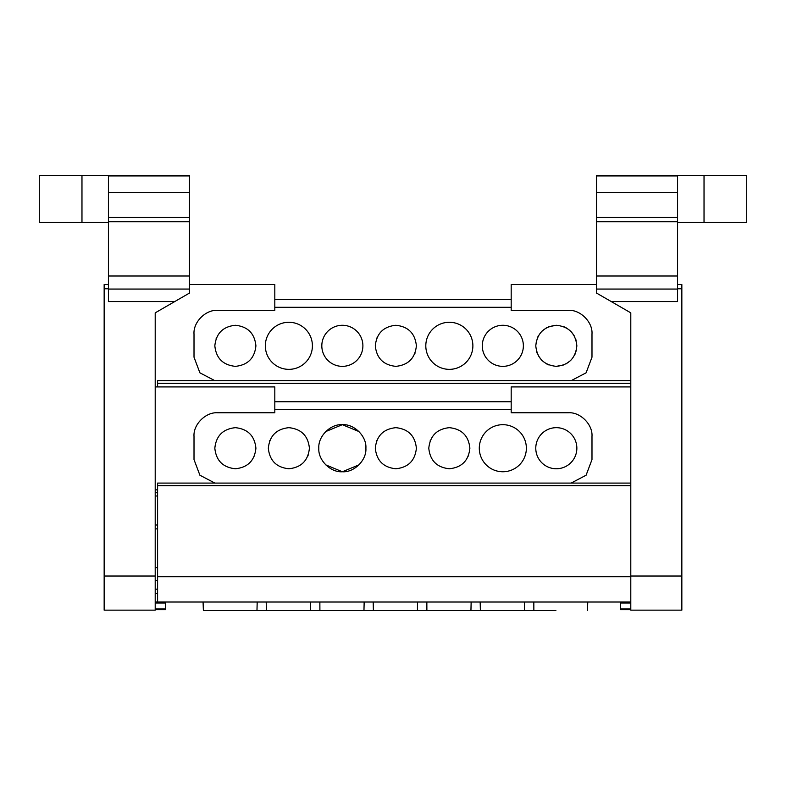 <?xml version="1.0" encoding="UTF-8"?>
<svg xmlns="http://www.w3.org/2000/svg" width="786" height="786" viewBox="0 0 786 786"><rect width="100%" height="100%" fill="white"/><g stroke="black" fill="none" stroke-linecap="round" stroke-linejoin="round"><path stroke-width="1.18" d="M620.527 602.017L620.527 602.99L630.794 602.99M555.889 610.575L524.989 610.575M533.861 610.575L533.822 602.017L555.889 602.017M479.804 610.575L524.429 610.575L524.468 602.017M426.847 602.017L426.877 610.575L471.502 610.575L470.942 610.575L471.148 602.017M395.417 602.017L373.183 602.017L373.389 610.575L418.014 610.575L417.445 610.575L417.484 602.017M319.863 602.017L319.902 610.575L364.527 610.575L363.957 610.575L364.164 602.017M265.845 610.575L311.03 610.575L310.47 610.575L310.509 602.017M266.199 602.017L266.415 610.575L257.543 610.575M234.945 610.575L203.377 610.575L256.973 610.575L257.189 602.017M319.332 610.575L310.47 610.575M426.317 610.575L417.445 610.575M108.419 289.061L189.485 289.061L189.485 293.06L174.738 301.569L108.419 301.569L108.419 276.024M189.485 289.061L189.485 276.024M556.321 468.761A20.544 20.544 0 0 1 535.777 448.216A20.544 20.544 0 0 1 556.321 427.672A20.544 20.544 0 0 1 576.855 448.216A20.544 20.544 0 0 1 556.321 468.761M430.364 440.337L430.099 441.025M449.337 468.761C436.928 467.474 430.08 460.625 428.792 448.216C430.08 435.808 436.928 428.96 449.337 427.672C461.746 428.96 468.594 435.808 469.881 448.216C468.594 460.625 461.755 467.474 449.337 468.761M376.877 440.337L376.602 441.025M395.849 468.761C383.44 467.474 376.592 460.625 375.305 448.216C376.582 435.808 383.43 428.96 395.849 427.672C408.258 428.96 415.106 435.808 416.384 448.216C415.106 460.625 408.258 467.474 395.849 468.761C408.258 467.474 415.106 460.625 416.384 448.216C415.106 435.808 408.258 428.96 395.849 427.672M325.718 464.86L342.352 471.757C330.503 472.641 317.927 460.075 318.821 448.216C317.927 436.368 330.493 423.782 342.352 424.686L325.709 431.583M269.893 440.337L269.627 441.025M288.865 468.761C276.456 467.474 269.608 460.625 268.331 448.216C269.608 435.808 276.456 428.96 288.865 427.672C301.274 428.96 308.122 435.808 309.409 448.216C308.122 460.625 301.284 467.474 288.865 468.761M235.378 427.672C222.959 428.96 216.111 435.808 214.833 448.216C216.121 460.625 222.969 467.474 235.378 468.761C222.969 467.474 216.121 460.625 214.833 448.216C216.111 435.808 222.959 428.96 235.378 427.672C247.786 428.96 254.635 435.808 255.912 448.216C254.635 460.625 247.786 467.474 235.378 468.761M502.824 471.757A23.531 23.531 0 0 1 479.293 448.216A23.531 23.531 0 0 1 502.824 424.686A23.531 23.531 0 0 1 526.365 448.216A23.531 23.531 0 0 1 502.824 471.757M556.321 325.276C568.73 326.563 575.568 333.402 576.855 345.82C575.578 358.22 568.73 365.068 556.321 366.355C543.912 365.077 537.064 358.229 535.777 345.82C537.054 333.411 543.902 326.563 556.321 325.276L548.756 326.721M546.476 327.782L541.79 331.289M538.282 335.976L537.221 338.255M536.494 340.446L535.777 345.82M536.494 351.185L537.221 353.376M538.282 355.655L541.79 360.342M546.476 363.849L548.756 364.91M449.337 369.351A23.531 23.531 0 0 1 425.806 345.82A23.531 23.531 0 0 1 449.337 322.28A23.531 23.531 0 0 1 472.877 345.82A23.531 23.531 0 0 1 449.337 369.351M376.877 337.941L376.602 338.628M395.849 366.355C383.44 365.077 376.592 358.229 375.305 345.82C376.582 333.411 383.43 326.563 395.849 325.276C408.258 326.563 415.106 333.402 416.384 345.82C415.106 358.22 408.258 365.068 395.849 366.355M342.352 366.355A20.544 20.544 0 0 1 321.818 345.82A20.544 20.544 0 0 1 342.352 325.276A20.544 20.544 0 0 1 362.896 345.82A20.544 20.544 0 0 1 342.352 366.355M288.865 369.351A23.531 23.531 0 0 1 265.334 345.82A23.531 23.531 0 0 1 288.865 322.28A23.531 23.531 0 0 1 312.406 345.82A23.531 23.531 0 0 1 288.865 369.351M216.405 337.941L216.14 338.628M235.378 366.355C222.969 365.077 216.121 358.229 214.833 345.82C216.111 333.411 222.959 326.563 235.378 325.276C247.786 326.563 254.635 333.402 255.912 345.82C254.635 358.22 247.786 365.068 235.378 366.355M502.824 366.355A20.544 20.544 0 0 1 482.29 345.82A20.544 20.544 0 0 1 502.824 325.276A20.544 20.544 0 0 1 523.368 345.82A20.544 20.544 0 0 1 502.824 366.355M81.97 222.359L39.3 222.359L39.3 175.425L81.97 175.425L81.97 222.359L108.419 222.359M189.485 221.76L189.485 275.994L108.419 275.994L108.419 221.76L189.485 221.76L189.485 217.486L108.419 217.486L108.419 192.491L189.485 192.491L189.485 217.486M254.35 353.69L254.615 353.002M414.821 353.69L415.087 353.002M556.321 366.355L563.876 364.91M566.156 363.849L570.842 360.342M574.35 355.655L575.411 353.376M576.148 351.185L576.855 345.82M576.148 340.446L575.411 338.255M574.35 335.976L570.842 331.289M566.156 327.782L563.876 326.721M254.35 456.096L254.615 455.408M307.837 456.096L308.102 455.408M358.996 431.573L342.352 424.686C354.211 423.792 366.787 436.358 365.893 448.216C366.787 460.065 354.221 472.651 342.352 471.757L359.005 464.85M468.309 456.096L468.574 455.408M189.485 175.425L108.419 175.425L108.419 175.966L189.485 175.966L189.485 175.425L81.97 175.425M108.419 221.76L108.419 217.486M108.419 175.966L108.419 192.491M108.419 284.522L104.155 284.522L104.155 288.786L108.419 288.786M189.485 175.966L189.485 192.491M511.185 307.306L274.815 307.306M155.206 528.89L157.593 528.89M511.185 409.703L274.815 409.703M155.206 610.152L104.155 610.152L155.206 610.152L155.206 312.848L155.206 386.918L274.815 386.918L274.815 412.768L217.663 412.768C205.736 411.874 193.12 424.499 194.014 436.417L194.014 459.594L199.899 475.216L214.883 483.085M155.206 576.02L104.155 576.02L104.155 610.152M104.155 576.02L104.155 288.786M174.738 301.569L155.206 312.848M214.883 380.689L199.899 372.819L194.014 357.198L194.014 334.021C193.12 322.103 205.736 309.468 217.663 310.362L274.815 310.362L274.815 284.522L189.485 284.522M155.206 524.999L157.593 524.999M157.593 580.53L155.206 580.53M511.185 299.368L274.815 299.368M511.185 401.764L274.815 401.764M373.389 610.575L363.957 610.575M480.167 602.017L480.374 610.575L470.942 610.575M165.473 602.017L165.473 609.69L155.206 609.69M155.206 593.43L157.593 593.43M157.593 601.988L155.206 601.988M677.581 222.359L746.7 222.359L704.03 222.359L704.03 175.425L746.7 175.425L596.515 175.425L677.581 175.425L677.581 175.966L596.515 175.966L596.515 175.425M630.794 380.689L157.593 380.689L630.794 380.689L630.794 312.848L596.515 293.06L596.515 192.491L677.581 192.491L677.581 175.966M596.515 275.994L677.581 275.994L677.581 192.491M157.593 380.689L157.593 386.918M596.515 284.522L511.185 284.522L511.185 310.362L568.337 310.362C580.245 309.478 592.88 322.093 591.986 334.021L591.986 357.198L586.101 372.819L571.127 380.689M596.515 175.966L596.515 192.491M157.593 483.085L630.794 483.085L157.593 483.085L157.593 602.017L630.794 602.017M630.794 386.918L511.185 386.918L511.185 412.768L568.337 412.768C580.245 411.874 592.88 424.489 591.986 436.417L591.986 459.594L586.101 475.216L571.127 483.085M630.794 609.69L620.527 609.69L620.527 602.99M596.515 221.76L677.581 221.76L596.515 221.76M611.262 301.569L677.581 301.569L677.581 289.061L596.515 289.061M677.581 289.061L677.581 276.024M677.581 284.522L681.845 284.522L681.845 610.152L635.059 610.152M681.845 576.02L630.794 576.02L630.794 610.152L681.845 610.152M630.794 576.02L630.794 312.848M157.593 492.409L155.206 492.409M157.593 492.743L155.206 492.743M155.206 489.865L157.593 489.865M157.593 495.995L155.206 495.995M155.206 567.63L157.593 567.63M157.593 589.166L155.206 589.166M165.473 608.983L155.206 608.983M155.206 602.99L165.473 602.99M677.581 217.486L596.515 217.486M630.794 383.313L157.593 383.313M630.794 485.709L157.593 485.709M157.593 576.708L630.794 576.708M630.794 608.983L620.527 608.983M677.581 288.786L681.845 288.786M587.466 610.575L587.761 602.017M203.377 610.575L203.073 602.017M746.7 222.359L746.7 175.425"/></g></svg>
